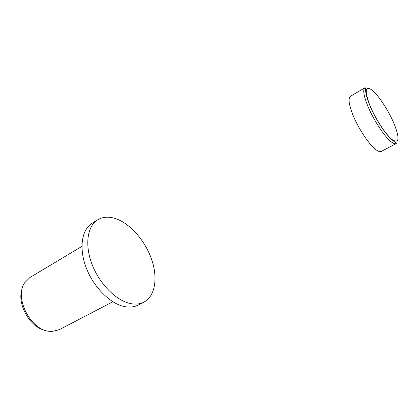 <?xml version="1.0" encoding="UTF-8"?>
<svg xmlns="http://www.w3.org/2000/svg" width="419" height="419" viewBox="0 0 419 419"><rect width="100%" height="100%" fill="white"/><g stroke="black" fill="none" stroke-linecap="round" stroke-linejoin="round"><path stroke-width="0.63" d="M97.706 219.786L92.117 223.238C81.684 229.492 78.693 248.336 86.267 267.93C93.767 287.523 110.6 304.074 124.867 306.65C129.806 307.556 134.164 307.059 137.945 305.158L143.806 302.199C155.329 296.301 158.057 277.677 151.51 259.062C144.99 240.422 129.995 223.332 115.33 218.529C108.641 216.393 102.765 216.812 97.706 219.786C87.351 225.993 84.47 244.874 92.128 264.572C99.712 284.271 116.576 300.968 130.796 303.628C135.719 304.561 140.056 304.084 143.806 302.199M81.899 246.393L29.99 277.478L24.684 282.757C14.068 297.385 30.419 329.91 49.212 331.298L51.94 331.476L59.22 329.716L112.863 301.748M22.097 289.173C16.582 303.634 29.906 327.454 45.116 330.324M367.091 104.289C372.528 118.457 384.516 136.95 391.404 141.957C393.52 143.565 395.101 144.094 396.149 143.555L381.321 151.416C380.19 151.997 378.535 151.521 376.356 149.976C369.27 145.184 357.318 126.988 352.122 112.9C348.723 103.53 348.179 97.994 350.483 96.291L364.939 87.765C362.812 89.362 363.535 94.872 367.091 104.289M392.367 139.752C399.113 143.843 399.81 138.809 394.457 124.653C389.277 111.899 379.352 96.312 372.627 90.525C365.441 85.235 364.347 89.729 369.338 104.017C374.513 117.446 385.847 134.96 392.367 139.752M364.939 87.765C365.164 87.089 365.394 88.032 365.625 90.588C365.693 91.384 365.604 94.443 369.186 103.928C373.261 113.832 378.451 123.081 384.747 131.681C387.58 135.557 391.713 139.92 394.766 141.952C396.191 143.104 396.652 143.638 396.149 143.555"/></g></svg>

